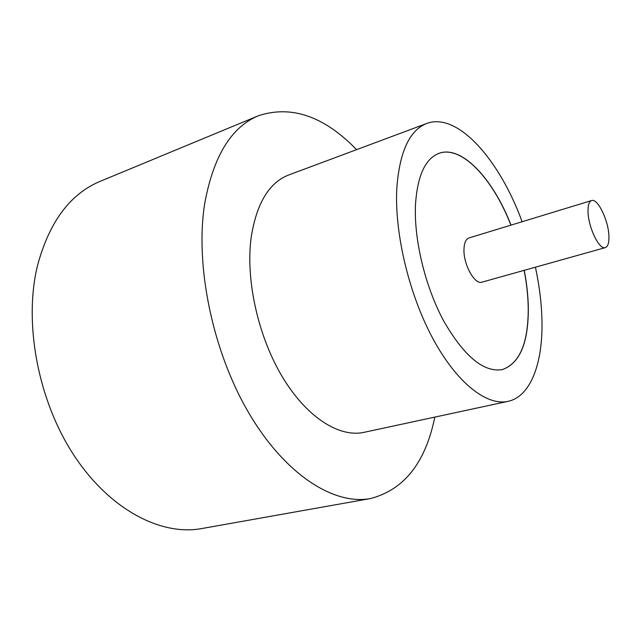 <?xml version="1.0" encoding="UTF-8"?>
<svg xmlns="http://www.w3.org/2000/svg" width="641" height="641" viewBox="0 0 641 641"><rect width="100%" height="100%" fill="white"/><g stroke="black" fill="none" stroke-linecap="round" stroke-linejoin="round"><path stroke-width="0.96" d="M588.037 212.035C588.39 227.699 599.447 250.222 605.328 247.618C607.997 246.593 609.19 242.619 608.894 235.68C608.373 220.119 597.58 198.013 591.563 200.553C589.015 201.522 587.845 205.344 588.037 212.035M591.563 200.553L468.988 237.939C465.895 239.061 464.228 242.827 463.98 249.237C463.267 264.252 474.749 285.077 481.92 282.168L605.328 247.618M522.119 221.73C499.668 159.978 457.666 111.79 426.738 123.473L288.754 174.961C269.036 182.597 256.496 203.453 251.144 237.531C245.503 279.612 258.035 336.341 282.369 376.892C306.735 417.499 339.377 437.819 364.024 432.338L508.009 401.354C530.764 396.515 542.895 363.11 541.966 320.909C541.605 303.706 539.418 285.806 535.411 267.193M426.738 123.473C409.703 130.083 399.744 151.372 396.867 187.332C394.191 231.834 408.646 293.474 432.659 338.192C456.696 382.998 486.751 406.146 508.009 401.354M356.58 149.649C324.17 116.237 291.463 104.924 258.467 115.725C231.409 126.902 213.525 155.995 204.799 203.013C194.736 264.733 212.387 351.108 248.812 412.972C285.261 474.973 334.081 505.412 370.426 498.562C404.046 489.876 425.504 462.722 434.806 417.107M258.467 115.725L100.18 181.347C70.109 193.862 49.197 222.01 37.458 265.783C23.525 323.088 37.971 400.521 73.875 455.174C109.803 509.932 161.171 536.084 201.731 528.561L370.426 498.562M511.013 225.119C493.105 178.911 461.776 144.954 439.061 153.295C425.336 158.519 417.475 175.578 415.496 204.479C413.79 239.317 425.167 286.663 443.74 321.069C464.244 356.46 483.771 372.637 502.32 369.593C519.747 363.455 528.416 343.039 528.328 308.353C528.168 296.23 526.798 283.546 524.234 270.318M502.264 369.609C519.659 363.431 528.32 343.023 528.232 308.385C528.072 296.254 526.702 283.57 524.138 270.35M510.917 225.151C493.017 178.975 461.728 145.034 439.013 153.319"/></g></svg>
